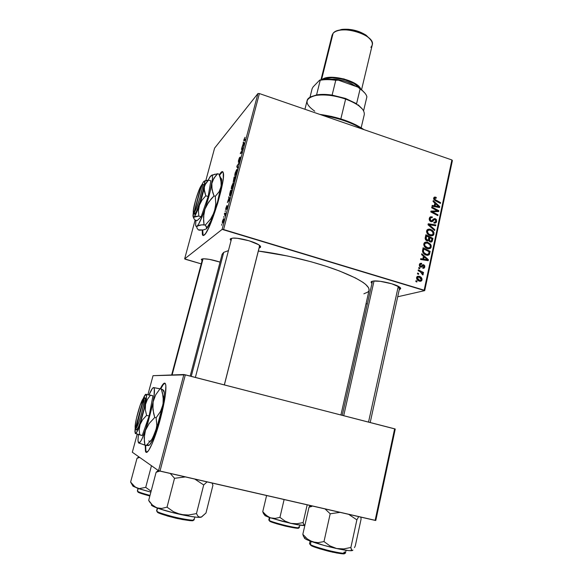 <?xml version="1.0" encoding="UTF-8"?>
<svg xmlns="http://www.w3.org/2000/svg" width="583" height="583" viewBox="0 0 583 583"><rect width="100%" height="100%" fill="white"/><g stroke="black" fill="none" stroke-linecap="round" stroke-linejoin="round"><path stroke-width="0.87" d="M156.71 427.354C152.666 439.159 150.05 443.641 148.876 440.814M145.699 445.325L145.874 450.98L146.588 452.313L145.714 450.032L145.699 445.325M160.391 418.842C154.546 441.156 146.603 457.75 145.422 450.87L145.247 445.223L145.451 451.009L146.617 452.313L148.578 450.572L152.17 443.663L157.388 429.212L162.154 411.817L165.222 396.017L165.885 385.757L165.441 383.767L164.085 383.235L162.023 385.603L160.267 388.839C163.065 383.162 164.872 381.727 165.689 384.518C166.556 390.173 164.792 401.614 160.391 418.842M222.553 171.752L219.587 175.119L221.365 172.619L220.942 172.481L222.735 171.723M203.161 235.394L202.665 230.008L202.767 234.504L203.314 235.539M204.196 235.102C203.27 235.86 202.651 235.619 202.352 234.381L202.235 230.052L202.447 234.716L203.62 235.466L205.61 233.455L208.255 228.755L212.409 218.989L217.648 203.401L221.015 190.758L223.289 178.172L223.238 172.612L222.13 171.613L220.942 172.481C222.116 171.22 222.895 171.3 223.267 172.736C226.044 179.615 210.091 231.713 204.196 235.102M219.339 174.711L220.942 172.481L219.339 174.711M201.565 259.173L203.518 258.779L209.45 259.377L220.053 262.117C212.802 259.785 207.067 258.684 202.848 258.823L201.565 259.173L202.112 260.616L201.324 259.595L201.565 259.173M195.378 377.412L231.604 238.513M230.518 238.702L232.981 238.112L237.383 238.301L249.109 240.794L258.553 244.671L260.499 246.39L260.601 247.068L259.136 247.935L260.12 247.593L259.501 246.5L260.12 247.593C261.046 247.024 260.696 246.164 259.078 245.013L259.078 245.013C254.545 241.639 238.462 237.449 232.639 238.141L230.518 238.702L231.014 240.684L230.139 239.256L230.518 238.702M342.243 415.3L372.471 281.21M399.428 289.438L400.703 288.556L399.712 287.179L391.754 283.79L380.247 281.312L373.215 281.05C378.622 280.168 394.902 283.804 399.289 286.88C401.119 288.119 401.17 288.971 399.428 289.438M371.983 283.396C370.73 282.398 370.795 281.684 372.173 281.254L371.079 282.179L371.983 283.396M398.925 286.661L398.626 288.024L398.925 286.661M222.05 254.509L223.719 252.344L228.427 250.632L223.719 252.344L191.253 376.348L223.719 252.344L222.116 254.261L190.189 376.071M369.054 290.356C369.746 285.145 358.392 278.135 335.014 269.331C312.291 261.126 281.48 253.787 258.342 251.054L287.813 256.054L311.249 261.811L326.094 266.278L339.481 270.986L355.564 278.018L363.005 282.369L365.65 284.38L368.718 287.966L369.054 290.356L340.924 414.958M185.445 259.289L201.244 263.88L184.643 258.874L222.13 229.381L257.941 93.542L214.602 148.118L205.843 180.511L214.602 148.118L257.941 93.542L259.384 93.557L223.588 229.542L424.154 290.196L451.898 159.953L259.384 93.557L257.941 93.542L222.13 229.381L184.643 258.874L185.445 259.289M195.152 220.024L184.643 258.874L195.152 220.024M231.743 189.038L231.232 188.703L231.662 186.247L233.506 182.814L233.419 185.081L232.267 188.287L233.645 183.026L233.127 183.004L231.575 186.56L231.269 188.958L231.743 189.038M228.93 198.103L228.93 196.66L229.804 198.723L229.527 199.765L227.37 202.563L228.93 198.103L227.37 202.563L229.527 199.765L229.804 198.723L228.93 196.66L228.689 197.571L229.629 198.322L228.93 198.103M243.993 139.534L245.013 137.297L244.102 139.92L245.458 139.352L245.239 140.19L243.796 140.729L243.993 139.534L243.803 140.765L245.239 140.19L245.458 139.352L244.117 139.978L245.013 137.297L243.993 139.534M238.389 162.314L239.154 158.328L239.788 157.25L238.556 161.535L240.568 157.126L239.722 160.74L239.096 161.87L240.189 158.015L238.389 162.314L240.189 158.015L239.096 161.87L240.327 158.889L240.393 157.199L238.476 161.491L239.788 157.25L238.483 160.405L238.389 162.314M237.806 168.363L236.8 166.847L237.077 165.791L239.343 162.548L237.179 166.17L238.046 167.459L237.806 168.363L238.046 167.459L237.179 166.17L239.343 162.548L237.077 165.791L236.8 166.847L237.871 167.19L236.8 166.847L237.806 168.363M235.284 175.6L234.898 175.745L234.76 175.126L235.182 172.903L237.041 169.405L237.048 171.278L235.824 174.82L237.186 169.617L236.654 169.624L235.102 173.217L234.796 175.549L235.284 175.6M221.591 225.227L221.817 224.353L221.591 225.227M233.222 182.049L234.096 177.101L235.649 176.554L234.373 180.817L233.921 181.4L233.87 180.664L233.222 182.049L234.774 179.783L235.649 176.554L234.096 177.101L233.222 182.049M243.41 143.243L243.366 141.982L244.379 143.454L244.109 144.467L241.843 147.732L243.41 143.243L241.843 147.732L244.109 144.467L244.379 143.454L243.366 141.982L243.133 142.871L244.35 143.549L243.41 143.243M242.382 148.92L241.413 149.379L241.632 148.548L243.242 147.754L240.743 152.717L242.12 152.025L241.894 152.87L240.291 153.635L242.783 148.665L240.291 153.635L241.894 152.87L242.12 152.025L240.743 152.717L243.242 147.754L241.632 148.548L241.413 149.379L242.382 148.92M225.92 207.978L226.933 205.529L225.927 208.59L227.341 205.763L226.714 208.729L227.079 206.622L225.643 209.479L225.92 207.978L225.781 209.632L226.641 207.614L225.927 208.787L226.933 205.529L225.92 207.978M229.636 194.117L230.562 190.473L232.085 190.058L230.423 195.137L229.644 195.75L229.636 194.117L229.542 195.531L230.03 195.64L232.085 190.058L230.562 190.473L229.636 194.117M222.538 223.209L222.385 221.372L223.741 218.654L223.347 221.664L222.538 223.209L223.617 220.753L223.872 218.844L223.486 218.756L222.429 221.219L222.538 223.209L222.181 223.107M223.668 217.35L223.901 216.475L223.668 217.35M224.739 214.07L224.324 214.099L224.55 213.24L225.621 213.094L224.907 215.732L224.739 214.07L224.907 215.732L225.621 213.094L224.55 213.24L224.324 214.099L224.739 214.07M225.184 211.614L225.41 210.747L225.184 211.614M427.368 248.649L424.249 246.259L423.761 244.692L424.154 243.045L425.291 242.178L427.004 242.069L430.465 244.117L431.201 245.589L431.026 247.571L430.239 248.467L428.549 248.883L427.368 248.649L430.487 248.285L431.223 246.981L430.604 244.313L427.579 242.215L424.504 242.637L423.812 243.883C423.841 246.332 425.022 247.921 427.368 248.649M423.411 256.228L421.604 254.633L421.793 253.743L428.403 259.705L428.192 260.71L420.562 259.479L420.737 258.655L422.813 259.02L423.411 256.228L422.813 259.02L420.737 258.655L420.562 259.479L428.192 260.71L428.403 259.705L421.793 253.743L421.604 254.633L423.411 256.228M433.657 198.176L434.656 197.032L436.252 197.433L436.171 198.256L434.634 198.184L434.707 199.364L440.588 202.629L440.42 203.431L434.007 199.736L433.657 198.176L435.297 200.727L440.42 203.431L440.588 202.629L435.647 200.005L434.503 198.504L434.707 198.103L436.171 198.256L436.252 197.433L435.603 197.141L433.701 198.001L435.603 197.141L434.08 197.331L433.657 198.176M430.917 221.591L429.758 220.789L429.219 219.427L429.431 217.969L430.349 216.847L432.28 216.883L432.2 217.714L430.983 217.597L430.254 218.399L430.108 219.682L430.888 220.717L431.85 220.687L434.233 218.625L435.581 218.851L436.492 219.762L436.346 222.312L434.284 223.107L434.007 222.167L435.239 222.116L435.822 221.176L435.18 219.543L434.35 219.594L432.426 221.555L430.917 221.591L432.768 221.3L434.35 219.594L435.064 219.507L435.822 221.176L435.384 221.999L434.007 222.167L433.905 222.99L436.04 222.691L436.667 221.474L435.188 218.691L433.402 219.077L431.704 220.768L431.019 220.768L430.13 218.8L431.077 217.568L432.2 217.714L432.28 216.883L429.962 217.116L429.292 218.472C429.037 219.959 429.584 221.001 430.917 221.591M434.634 230.533L428.031 224.783L428.25 223.755L435.829 224.936L435.654 225.745L429.161 224.739L434.816 229.666L434.634 230.533L434.816 229.666L429.161 224.739L435.654 225.745L435.829 224.936L428.25 223.755L428.031 224.783L434.634 230.533M430.145 235.67L427.048 233.28L426.552 231.721L426.945 230.088L428.075 229.228L429.788 229.126L432.018 230.052L433.373 231.371L433.971 232.646L433.788 234.621L433.009 235.503L431.325 235.911L430.145 235.67L433.278 235.299L433.985 234.031L433.373 231.371L430.356 229.272L427.273 229.702L426.61 230.919C426.632 233.353 427.813 234.942 430.145 235.67M416.845 282.012L415.817 281.494L416 280.663L417.027 281.166L416.845 282.012L417.027 281.166L416 280.663L415.817 281.494L417.027 281.166L415.825 281.472L416.845 282.012M427.018 240.845L425.204 238.819L425.889 234.745L432.95 238.403L432.171 241.442L430.808 242.098L429.277 241.398L428.716 240.342L427.018 240.845L428.716 240.342L430.276 241.989L431.908 241.763L432.95 238.403L425.889 234.745L425.211 237.871C425.087 239.321 425.685 240.313 427.018 240.845M434.831 203.073L433.052 201.478L433.235 200.61L439.742 206.571L439.538 207.548L432.032 206.207L432.207 205.405L434.248 205.799L434.831 203.073L434.248 205.799L432.207 205.405L432.032 206.207L439.538 207.548L439.742 206.571L433.235 200.61L433.052 201.478L434.831 203.073M435.96 210.091L431.69 207.81L431.857 207.001L438.861 210.703L438.686 211.549L432.025 211.724L437.986 214.821L437.811 215.63L430.793 211.942L430.975 211.097L437.629 210.908L435.96 210.091L437.629 210.908L430.975 211.097L430.793 211.942L437.811 215.63L437.986 214.821L432.025 211.724L438.686 211.549L438.861 210.703L431.857 207.001L431.69 207.81L435.96 210.091M419.337 264.682L420.124 263.392L421.684 263.319L421.604 264.172L420.103 264.624L420.263 266.074L421.108 266.242L422.573 264.806L423.652 264.697L424.803 265.863L424.577 267.575L423.812 268.26L422.784 268.253L422.864 267.408L423.688 267.357L424.154 266.642L423.484 265.527L421.305 267.109L419.622 266.467L419.337 264.682L420.481 267.109L421.553 266.999L423.601 265.556L424.154 266.642L422.864 267.408L422.784 268.253L424.22 268.02L424.818 266.89L423.652 264.697L420.598 266.263L420 264.93L420.343 264.296L421.604 264.172L421.684 263.319L419.957 263.523L419.337 264.682M422.493 251.375L423.09 247.739L430.181 251.382L429.328 254.509L427.536 255.354L424.366 254.217L422.493 251.375C423.047 253.328 424.271 254.574 426.158 255.121L429.022 254.851L430.181 251.382L423.09 247.739L422.493 251.375M419.359 281.144L416.75 279.053L416.619 277.333L417.545 276.262L420.285 276.728L421.968 278.616L421.677 280.685L420.605 281.276L419.359 281.144L421.458 280.904L422.034 279.906C422.012 277.96 421.05 276.743 419.148 276.24L417.151 276.51L416.568 277.544C416.605 279.432 417.537 280.634 419.359 281.144M418.485 274.374L417.464 273.857L417.639 273.033L418.667 273.529L418.485 274.374L418.667 273.529L417.639 273.033L417.464 273.857L418.667 273.529L417.472 273.857L418.485 274.374M420.219 271.765L418.149 270.68L418.324 269.842L423.52 272.48L423.345 273.31L422.274 272.764L423.156 273.974L422.879 274.972L422.107 274.382L422.026 273.055L420.219 271.765L422.879 274.972L423.2 274.469L422.274 272.764L423.345 273.31L423.52 272.48L418.324 269.842L418.149 270.68L420.219 271.765M419.68 268.814L418.66 268.297L418.834 267.473L419.862 267.976L419.68 268.814L419.862 267.976L418.834 267.473L418.66 268.297L419.68 268.814M424.708 290.625L452.386 160.58L451.898 159.953L259.384 93.557L223.588 229.542L222.13 229.381L424.708 290.625L424.154 290.196L451.898 159.953L452.386 160.58L424.708 290.625L397.708 296.769L424.708 290.625M365.978 303.983L367.414 303.656L365.978 303.983M132.326 452.24L158.525 470.692L183.878 374.512L153.037 375.678L147.922 394.589L153.037 375.678L185.343 374.825L159.997 471.115L375.131 520.393L394.633 428.818L183.878 374.512L158.525 470.692L132.326 452.24L137.216 434.175L132.326 452.24M375.795 520.466L395.252 429.037L185.343 374.825L159.997 471.115L158.525 470.692L375.795 520.466L375.131 520.393L394.633 428.818L395.252 429.037L375.795 520.466M368.857 290.873L367.858 292.054L363.879 293.81M259.741 245.523L259.282 246.113L259.741 245.523M370.198 422.515L399.785 287.273L398.626 288.024L399.785 287.273M428.76 238.01L429.751 237.66L431.952 238.797L431.303 241.049L429.409 241.515L430.422 241.165L429.489 240.393L428.796 240.633L429.489 240.393L429.467 238.979L428.454 239.336L429.467 238.979L429.751 237.66L428.76 238.017M431.908 238.775L432.95 238.403L431.908 238.775M431.493 240.757L432.528 240.4L431.493 240.757M430.429 241.347L430.225 241.967L430.429 241.347M430.451 242.032L432.171 241.442L430.451 242.032M427.171 240.881L428.716 240.342L427.171 240.881M427.375 240.815L427.361 240.203L427.375 240.815M426.537 235.991L428.928 237.23L428.119 239.941L426.195 240.4L427.215 240.036L426.078 238.323L425.175 238.651L426.078 238.323L426.209 237.514L425.211 237.871L426.209 237.514L426.537 235.991L425.539 236.355L426.537 235.991L426.151 238.957L427.339 240.072L428.301 239.693L428.928 237.23L426.537 235.991M431.653 240.189L431.952 238.797L429.751 237.66L429.664 240.662L430.881 241.224L431.653 240.189M427.15 229.826L428.33 230.03L430.356 229.272L428.432 230.066L427.186 229.826M432.564 231.67L433.373 231.371L432.564 231.67L430.145 230.066L432.673 231.83L433.133 233.732L432.652 234.599L430.4 234.891C428.563 234.351 427.579 233.134 427.456 231.254L426.545 231.589L427.922 230.409L430.145 230.066L428.148 230.227L427.426 231.888L428.767 234.016L431.238 235.058L432.433 234.767L433.074 233.943L432.557 231.662M432.775 234.475L433.985 234.031L432.775 234.475M431.886 235L431.362 235.911M430.101 235.656L431.369 235.058M427.667 230.708L426.654 230.744M428.09 224.834L428.673 224.929L428.09 224.834M434.248 225.541L435.829 224.936L434.248 225.541M428.345 225.06L429.161 224.739L428.345 225.06M429.656 226.204L430.509 225.876L429.656 226.204M433.985 229.972L434.816 229.666L433.985 229.972M429.62 217.554L432.28 216.883L430.232 217.911L429.766 217.576M429.212 219.172L430.13 218.8L429.212 219.172M430.094 221.139L431.019 220.768L430.094 221.139M430.327 221.314L431.704 220.768L430.327 221.314M433.147 219.499L435.188 218.691L433.147 219.499L433.788 219.82L433.016 219.463M435.421 221.963L436.667 221.474L435.421 221.963M434.612 222.298L434.299 223.107L434.612 222.298L433.956 222.553M432.389 220.352L434.35 219.594L432.309 220.403L431.26 221.54L433.293 220.731L431.15 221.657L432.309 220.403M433.679 198.103L434.182 198.337L433.679 198.103M435.18 197.914L436.252 197.433L435.18 197.914M433.635 198.898L434.503 198.504L433.635 198.898M434.758 200.399L435.647 200.005L434.758 200.399M439.655 203.03L440.588 202.629L439.655 203.03M438.066 207.286L439.742 206.571L438.066 207.286M432.936 206.367L434.248 205.799L432.936 206.367M435.588 203.795L438.868 206.688L437.644 207.213L438.868 206.688L437.017 206.295L435.69 206.863L437.017 206.295L435.122 205.967L433.825 206.528L435.122 205.967L435.588 203.795L434.583 204.232L435.588 203.795L435.122 205.967L438.868 206.688L435.588 203.795M436.478 211.381L438.861 210.703L436.478 211.381M431.107 212.11L432.025 211.724L431.107 212.11M432.899 213.05L433.883 212.642L432.899 213.05M437.017 215.214L437.986 214.821L437.017 215.214M430.815 211.862L431.828 211.811L430.815 211.862M432.732 211.76L435.516 210.871L433.475 211.724L435.056 211.731L432.732 211.76M435.734 211.695L437.629 210.908L435.734 211.695M419.629 263.902L421.684 263.319L419.687 263.917L419.629 264.507L419.629 263.902M419.272 265.148L420 264.93L419.272 265.148M419.673 266.54L420.598 266.263L419.673 266.54M419.753 266.635L420.926 266.293M422.223 265.119L423.652 264.697L422.223 265.119M421.954 265.411L422.369 265.724L421.954 265.411M423.928 267.145L424.818 266.89L423.928 267.145M423.061 265.527L421.422 266.001M420.656 266.453L422.522 266.03L420.518 266.613M420.933 267.174L421.553 266.999L420.933 267.174M426.26 260.222L428.403 259.705L426.26 260.222M421.072 259.559L422.813 259.02L421.072 259.559M424.184 256.95L427.514 259.843L425.882 260.339L427.514 259.843L425.626 259.479L423.87 260.011L425.626 259.479L423.703 259.18L421.983 259.712L423.703 259.18L424.184 256.95L423.192 257.256L424.184 256.95L423.703 259.18L427.514 259.843L424.184 256.95M429.088 251.732L430.181 251.382L429.088 251.732M428.724 253.663L429.766 253.335L428.724 253.663M427.601 254.494L427.426 254.946L429.452 254.305L427.157 255.332L427.601 254.494M426.465 254.72L425.954 255.048M423.739 248.985L429.175 251.783L428.396 254.173L426.384 254.319C424.205 253.685 423.243 252.257 423.513 250.034L422.529 250.362L423.513 250.034L423.739 248.985L422.748 249.32L423.739 248.985L423.389 251.266L423.775 252.461L426.384 254.319L428.381 254.181L429.175 251.783L423.739 248.985M424.431 242.71L425.561 242.914L427.579 242.215L425.758 242.98L424.992 242.768M424.941 243.585L424.628 244.692L425.102 246.062L428.039 247.972L429.984 247.454L430.414 246.186L429.788 244.605L430.604 244.313L429.773 244.598L427.368 243.009L429.904 244.773L430.371 246.682L429.86 247.571L427.623 247.862C425.779 247.33 424.788 246.113 424.664 244.219L423.754 244.532L425.153 243.351L427.368 243.009L423.885 243.636M430.05 247.374L431.223 246.981L430.05 247.374M427.259 248.584L428.498 248.03M417.158 276.772L419.148 276.24L417.158 276.772L417.865 277.042L416.954 276.714M421.108 280.139L422.034 279.906L421.108 280.139M420.022 280.452L419.651 281.217M419.673 281.195L419.971 280.634M419.053 277.085L421.363 279.665L421.064 280.183L418.244 280.649L419.541 280.314L417.246 277.756L416.517 277.945L419.053 277.085L417.508 277.268L417.515 278.885L419.119 280.161L420.992 280.241L421.239 278.725L419.053 277.085M418.703 280.897L420.095 280.43M422.347 272.8L423.52 272.48L422.347 272.8M421.866 272.873L422.274 272.764L421.866 272.873M422.478 274.666L423.2 274.469L422.478 274.666M418.689 268.311L419.862 267.976L418.689 268.311M235.394 177.516L234.096 177.101L235.394 177.523M234.366 180.825L233.87 180.664L234.366 180.825M234.752 177.64L235.24 177.472L235.015 178.959L234.49 180.562L234.118 180.475L234.752 177.64L234.162 180.541L235.24 177.472L234.752 177.64M234.053 177.881L234.723 177.749L233.448 181.211L234.053 177.881L233.353 181.247L234.57 177.698L234.053 177.881M237.215 169.799L236.654 169.624L237.215 169.799M236.428 170.462L237.15 170.746L236.815 172.196L235.816 174.834L235.102 174.689L236.188 170.783L235.219 174.885L236.662 172.153L236.895 170.579L236.428 170.462M245.115 140.255L244.299 139.986L245.115 140.255M243.526 143.433L244.226 144.016L243.825 143.877L244.197 144.139L243.206 145.772L243.526 143.433L244.313 143.695L243.526 143.433L242.929 145.684L244.051 144.088L243.526 143.433M242.535 148.847L241.632 148.548L242.535 148.847M241.617 153.001L240.743 152.717L241.617 153.001M241.938 152.71L241.173 152.462L241.938 152.71M241.464 153.074L240.517 152.768L241.464 153.074M227.268 205.799L226.262 209.545L227.268 205.799M229.032 198.366L229.702 199.109L229.287 198.985L229.636 199.357L228.747 200.771L229.032 198.366L229.746 198.592L229.032 198.366L228.419 200.669L229.491 199.313L229.032 198.366M231.874 190.881L230.562 190.473L231.874 190.881M230.511 191.275L231.837 191.013L230.569 194.882L229.84 194.715L230.511 191.275L230.015 194.926L231.684 190.962L230.511 191.275M233.666 183.171L233.127 183.004L233.666 183.171M232.894 183.849L233.601 184.177L233.266 185.656L232.282 188.265L231.575 188.098L232.661 184.155L231.67 186.866L231.728 188.309L233.113 185.613L233.338 183.929L232.894 183.849M223.879 218.873L223.486 218.756L223.879 218.873M223.282 219.587L223.581 220.891L223.041 222.436L222.458 222.218L223.078 219.842L222.589 222.415L223.522 220.622L223.282 219.587M225.504 213.531L224.55 213.24L225.504 213.531M164.996 383.199C163.94 383.344 162.504 385.261 160.704 388.948L163.218 384.62L164.996 383.199M322.793 115.427C338.563 118.043 351.775 122.598 362.422 129.091C351.775 122.598 338.563 118.043 322.793 115.427M364.011 129.637C352.598 122.007 337.849 116.921 319.761 114.377L331.647 116.454L344.415 120.083L355.768 124.791L364.011 129.637M311.832 506.423L309.012 507.21L302.825 534.32L303.619 536.805L302.825 534.32L309.012 507.21L311.832 506.423M311.147 505.738L309.012 507.21L311.147 505.738M352.926 550.053L351.768 550.512L350.886 547.473L356.876 519.868L358.698 516.633L356.876 519.868L350.886 547.473L343.766 548.916L336.61 548.523L329.912 545.885L323.988 541.571L318.143 542.642L312.393 541.855L307.241 538.881L302.825 534.32L307.241 538.881L309.726 540.623L323.827 545.36L336.61 548.523L348.94 550.636L352.278 550.571L351.367 549.915L350.886 547.473L343.766 548.916L336.61 548.523C345.304 550.374 350.521 551.059 352.278 550.571L352.926 550.053M354.457 547.612L355.302 545.87L354.457 547.612M344.356 551.933L345.486 552.924C345.369 553.901 339.51 553.041 327.894 550.352C317.4 547.466 311.57 545.528 310.404 544.544L310.921 545.448C312.145 546.475 318.187 548.45 329.045 551.365C340.363 553.85 345.53 554.491 344.531 553.282M333.112 552.305L319.673 548.785L312.299 546.14L310.921 545.448L309.515 543.684L310.404 544.544L311.111 541.403L310.404 544.544C315.49 547.889 346.295 555.242 345.486 552.924L343.817 552.524M360.833 517.121L361.088 519.11L355.302 545.87L361.088 519.11L360.833 517.121M310.054 505.607L309.012 507.21L310.185 505.519M304.188 537.446L304.887 537.555L304.428 537.759M325.03 508.923L330.189 513.783L323.988 541.571L330.189 513.783L340.035 512.355L330.189 513.783L325.03 508.923M348.663 514.33L356.876 519.868L348.663 514.33M304.377 538.073L306.673 539.603L312.393 541.855C319.571 544.303 327.646 546.526 336.61 548.523L329.912 545.885L323.988 541.571L318.143 542.642L312.393 541.855C305.915 539.552 303.371 538.131 304.763 537.592M344.589 553.529L343.015 553.85L336.223 552.939M374.031 280.977L343.715 415.679L374.031 280.977M398.298 286.304L368.536 422.085M259.697 245.487L224.324 384.882M157.84 471.632L156.113 472.281L148.694 500.389L156.113 472.281L158.212 470.466L156.113 472.281L158.598 470.714L156.113 472.281L159.837 471.071L157.84 471.632L159.057 470.845M151.529 505.293L158.926 508.631L173.989 512.953L190.138 516.349L197.302 517.289L201.15 517.216L205.981 512.996L212.933 485.26L212.263 483.628L212.933 485.26L205.981 512.996L201.601 516.961L199.109 517.157L198.089 516.4L196.464 513.594L203.7 484.947L207.06 481.901L203.7 484.947L196.464 513.594L188.601 515.022L180.745 514.527L173.442 511.706L167.029 507.144L161.746 508.442L156.674 507.822L152.301 504.944L148.694 500.389L150.625 503.231M193.84 519.176L194.154 519.679C194.416 520.808 188.032 520 175.009 517.245C162.941 514.046 156.863 511.998 156.776 511.116L157.315 512.056C157.468 512.989 163.757 515.059 176.183 518.272C188.746 520.779 194.409 521.384 193.17 520.087M178.172 518.717L167.583 516.057L158.168 512.654L156.587 510.73L157.548 508.143L156.776 511.116C158.838 514.126 194.955 522.375 194.154 519.679L193.447 519.708M185.372 476.93L174.521 478.3L170.265 473.469L174.521 478.3L167.029 507.144L174.521 478.3L185.379 476.93M194.809 479.095L203.7 484.947L194.809 479.095M193.206 520.262L190 520.655L181.648 519.431M157.315 512.056L157.162 511.619M151.806 504.448L151.806 504.448C150.414 504.936 152.046 506.059 156.674 507.822L152.301 504.944L148.694 500.389L149.598 501.992M180.745 514.527C190.328 516.567 196.843 517.515 200.275 517.354L198.089 516.4L196.464 513.594L188.601 515.022L184.651 515.059L176.97 513.375L173.442 511.706L167.029 507.144L161.746 508.442L156.674 507.822C162.978 510.125 171.001 512.355 180.745 514.527M264.544 514.811L262.751 511.677L264.274 514.556M269.251 520.422L268.697 519.883L269.251 520.422L269.9 517.66L269.251 520.422C272.946 522.893 300.005 529.313 299.305 527.557C299.312 528.285 294.277 527.498 284.191 525.196C275.008 522.732 270.024 521.136 269.251 520.422L269.689 521.195L269.251 520.422M264.493 514.833L265.039 515.678L268.654 517.223L282.631 521.399L295.77 524.409L304.829 525.538L303.816 524.809L303.124 522.572L307.183 504.827L303.124 522.572L296.958 523.753L290.786 523.366L285.021 521.085L279.935 517.391L284.11 499.544L279.935 517.391L275.154 518.404L270.468 517.85L268.304 516.866L264.449 513.689L262.751 511.677L266.591 495.535L262.751 511.677L263.662 513.936M297.949 528.264L285.189 526.063L276.706 523.782L269.689 521.195C270.57 521.982 275.956 523.658 285.838 526.216C295.625 528.3 299.815 528.825 298.409 527.797M298.605 526.937L299.305 527.557L299.859 525.123M303.43 523.84L303.124 522.572L296.958 523.753L290.786 523.366C298.153 524.977 302.832 525.698 304.829 525.538L303.43 523.84M270.468 517.85L290.786 523.366L285.021 521.085L279.935 517.391L275.154 518.404L270.468 517.85L266.3 515.452L262.751 511.677L265.039 515.678L270.468 517.85M172.123 374.956L203.044 258.808L172.123 374.956M130.614 482.061L133.565 485.814L137.165 488.146L150.873 492.139L139.024 488.787L133.011 486.222L139.22 488.605L145.714 487.381L151.114 491.236L145.714 487.381L151.463 465.722L145.714 487.381L139.22 488.605L135.278 487.206L130.614 482.061L137.005 458.318L138.863 456.839L137.005 458.318L130.614 482.061L133.011 486.222L131.408 483.438M137.471 491.17L138.186 488.503L137.471 491.17C138.71 492.147 142.893 493.568 150.006 495.426C141.516 493.087 137.34 491.666 137.471 491.17L137.938 491.965L137.362 490.937L138.025 488.452M137.005 458.318L139.621 457.378L137.005 458.318M137.938 491.965C137.814 492.446 141.786 493.801 149.846 496.031L141.574 493.612L137.872 491.658M316.569 94.927L311.22 96.712L316.569 94.927C320.92 94.162 326.101 94.22 332.121 95.102C326.48 94.271 321.546 94.169 317.327 94.796L316.569 94.927L320.227 80.257L316.569 94.927M345.5 98.432L332.121 95.102L345.5 98.432L356.577 103.708L345.5 98.432L345.632 99.095L345.5 98.432M314.769 111.2C303.954 103.534 304.494 98.236 316.387 95.313C325.037 94.213 334.788 95.474 345.632 99.095C328.601 92.872 308.247 93.921 307.103 100.655L304.938 109.269M340.836 118.91L345.632 99.095L340.836 118.91M361.168 127.764L364.258 114.698C364.841 109.305 358.632 104.102 345.632 99.095C351.01 101.012 355.404 103.227 358.807 105.734L362.458 109.123L358.195 104.838M319.673 80.104L321.554 80.031C325.664 79.434 330.401 79.521 335.757 80.286L338.344 80.141L358.02 87.166L360.105 88.973L356.577 103.708L360.105 88.973L361.256 89.782C364.492 92.201 366.372 94.548 366.896 96.829C366.299 94.264 364.032 91.648 360.105 88.973L358.02 87.166L361.46 89.534L364.987 93.214L360.658 88.915L358.02 87.166L338.344 80.141C332.339 79.077 327.048 78.88 322.465 79.536L319.673 80.104L328.061 79.15L333.068 79.405L338.344 80.141L335.757 80.286C329.752 79.434 324.578 79.426 320.227 80.257L319.673 80.104L313.137 86.882L319.673 80.104M309.959 97.346L312.145 88.616L313.137 86.882L312.145 88.616L309.959 97.346M332.121 95.102L335.757 80.286L332.121 95.102M363.588 110.785L366.896 96.829L363.588 110.785M361.584 89.629L372.224 45.059C376.166 34.995 339.758 24.005 333.097 33.326C334.613 31.642 337.207 30.542 340.887 30.039C350.368 29.288 359.084 31.431 367.042 36.459C372.413 40.548 373.688 44.162 370.861 47.31M370.045 39.068L366.19 35.264C358.88 30.637 350.879 28.669 342.17 29.369L336.719 31.023L341.529 29.456L348.233 29.252L359.223 31.686L365.446 34.761L370.052 39.068M355.426 86.24C348.598 81.547 340.487 79.222 331.078 79.252C337.608 78.588 350.434 81.955 355.426 86.24M333.097 33.326L321.554 79.682L333.097 33.326L332.077 35.199L320.963 79.798M322.02 79.601C328.593 73.407 357.743 80.454 360.731 88.966L359.471 87.071L354.814 83.354L343.955 78.924L331.967 77.255L325.496 78.005L322.02 79.601M323.944 79.346L326.269 78.457L332.412 77.75L343.788 79.339L354.1 83.544L359.143 87.865C354.981 79.682 326.305 75.003 323.944 79.346M193.979 213.269L194.642 214.201L195.057 213.764L194.27 212.38L201.638 185.205L194.27 212.38L196.347 208.32L199.699 198.686L202.002 189.205L202.33 186.247L202.25 185.423L201.638 185.205L202.184 185.241C203.591 186.771 197.025 209.312 194.27 212.38L195.057 213.764C198.023 210.565 205.143 186.159 203.591 184.519L202.986 184.498L203.664 184.694L203.751 185.576L203.001 190.962L200.049 201.856L196.456 211.323L195.043 213.801L194.263 214.231L194.037 213.779M204.626 181.349L208.525 180.089L204.888 185.022L200.975 200.333L196.354 213.035L193.986 217.167L192.944 216.264L193.301 212.372L193.279 217.43L195.793 216.402L198.81 216.067L198.439 210.565L199.43 205.085L202.017 200.107L205.792 195.786L204.174 189.118L204.633 181.364L203.627 181.583L201.39 185.591L203.627 181.583L204.626 181.349C204.961 182.049 204.859 183.929 204.327 186.983C203.343 192.31 201.711 198.344 199.43 205.085C197.141 211.644 195.327 215.666 193.986 217.167L193.767 218.399L194.846 219.929L197.141 220.629L194.846 219.929L193.767 218.399L193.986 217.167L198.81 216.067L201.157 216.781L197.141 220.629L201.157 216.781L198.81 216.067L198.439 210.565L199.43 205.085L202.017 200.107L205.792 195.786L208.153 196.522L201.157 216.781L208.153 196.522L205.792 195.786L204.414 191.304L204.327 186.983L205.828 183.222L208.525 180.089L210.842 180.825L208.153 196.522L210.842 180.825L208.525 180.089L204.167 181.145M203.627 181.583L203.299 182.253L203.627 181.583M221.678 180.045L218.946 174.135L219.776 175.468L218.946 174.135L217.692 173.741L213.932 178.128L211.855 183.441L211.658 186.458L212.839 192.725L214.027 195.932L215.309 196.333L214.027 195.932L211.177 198.89L206.528 205.507L204.939 209.151L208.641 202.082L214.027 195.932L212.015 189.562L211.855 183.441C210.507 190.984 208.204 199.561 204.939 209.151L203.933 213.028L203.576 220.819L204.028 224.703L205.303 225.089L201.703 224.841L197.134 226.124L199.714 225.111L204.028 224.703L203.518 216.92L204.939 209.151C201.667 218.45 199.065 224.105 197.134 226.124L196.799 227.771L198.278 229.848L196.799 227.771L197.134 226.124C196.223 226.925 195.72 226.466 195.618 224.732L195.932 220.265L195.64 224.98L196.114 226.415L197.134 226.124L198.635 224.076L202.68 215.302L206.061 205.821L209.982 192.201L212.423 179.105L212.394 176.314L211.789 175.25L209.931 176.911L208.146 180.132L210.667 175.935L210.171 176.904L210.667 175.935L212.154 175.549C212.671 176.503 212.569 179.134 211.855 183.441L212.627 180.672L215.659 175.826L217.692 173.741L218.946 174.135L220.95 180.315L221.161 186.371L219.121 191.749L215.309 196.333L215.783 204.239L214.318 212.03L210.631 219.033L205.303 225.089L206.805 228.135L206.324 228.886L203.715 229.855L199.517 230.219L198.278 229.848L203.241 229.935L206.324 228.886C208.35 226.911 211.017 221.292 214.318 212.03C217.605 202.469 219.878 193.913 221.161 186.371L221.678 180.045C221.562 178.485 221.146 177.873 220.425 178.216M217.692 173.741L211.738 175.133L217.692 173.741M219.995 176.846L221.329 183.368L221.161 186.371L219.121 191.749L215.309 196.333L215.783 204.239L214.318 212.03L210.631 219.033L205.303 225.089L206.739 227.232L206.324 228.886L210.915 220.84L217.554 201.849L221.489 184.017L221.576 179.221L220.673 178.136M206.542 180.366L204.371 181.029M193.869 212.788L201.222 185.678L199.146 189.832L195.888 199.24L193.359 210.201L193.308 212.409L193.869 212.788L193.264 211.95C192.886 207.912 198.643 188.907 201.222 185.678L193.869 212.788L194.656 214.165L193.869 212.788M203.022 184.468L203.438 184.6M144.919 397.679L143.761 398.597L136.072 428.272L138.922 422.092L141.399 414.061L143.702 403.596L143.87 398.75C145.553 400.842 137.785 429.03 135.62 428.607L136.451 430.05C138.783 430.64 147.193 400.135 145.335 397.897L143.761 398.597L135.62 428.607L136.437 430.086L135.351 428.483L143.476 398.546L140.19 405.185L136.444 418.412L135.241 425.175L135.351 428.483L135.132 427.441C134.673 422.099 141.421 398.743 143.476 398.546L144.927 397.635L145.451 398.276L144.19 408.333L140.015 423.069L138.302 427.361L136.437 430.086L135.351 428.483L143.476 398.546L144.708 397.803M135.227 433.409L142.245 435.516L139.738 434.918L139.191 429.707L140.095 424.46L142.711 419.629L146.595 415.387L149.124 416L142.245 435.516L149.124 416L146.595 415.387L145.356 409.893L145.51 404.427L147.361 399.464L150.472 395.15L152.95 395.77L149.124 416L152.95 395.77L146.333 394.509C146.814 395.689 146.544 398.998 145.51 404.427L147.361 399.464L150.472 395.15L145.641 394.348L143.046 398.918C144.373 395.784 145.356 394.217 146.005 394.217L146.552 397.008L145.51 404.427L140.095 424.46L142.711 419.629L146.595 415.387L145.356 409.893L145.51 404.427L140.095 424.46C137.865 430.691 136.291 433.716 135.358 433.519L139.738 434.918L139.191 429.707L140.095 424.46L137.887 430.086L135.701 433.504L134.906 432.018L135.183 427.98L135.234 433.446M138.477 442.876L137.982 440.806L138.39 434.524L137.96 440.158L138.645 442.993L140.51 441.579L142.296 438.285L147.688 423.571L152.447 405.236L154.08 395.944L154.306 388.577L153.591 387.578L152.382 388.446L149.066 394.837C151.063 390.071 152.571 387.651 153.591 387.578L154.094 387.965C154.845 389.575 154.517 394.21 153.118 401.869L155.683 394.851L160.026 388.781L161.367 389.116L162.468 392.891L163.422 400.506L163.065 404.34L160.536 411.445L156.12 417.778L156.842 425.284L155.501 432.739L151.769 439.531L146.282 445.463L148.461 445.31C149.926 445.733 152.272 441.542 155.501 432.739L163.065 404.34C164.027 398.925 164.421 394.946 164.253 392.41L162.89 390.085M138.441 442.81L144.919 445.142L144.161 437.767L145.466 430.334L149.197 423.484L154.743 417.443L152.935 409.623L153.118 401.869L145.466 430.334C142.274 439.174 140 443.393 138.645 442.993L146.282 445.463L144.919 445.142L144.336 441.462L144.497 434.051L145.466 430.334L149.197 423.484L154.743 417.443L156.12 417.778L154.743 417.443L153.642 413.529L152.724 405.732L153.118 401.869L155.683 394.851L160.026 388.781L153.591 387.578L161.367 389.116L163.189 396.68L163.065 404.34L160.536 411.445L156.12 417.778L156.842 425.284L155.501 432.739L151.769 439.531L146.282 445.463L148.701 445.536M162.562 389.524L161.367 389.116L162.562 389.524L164.253 392.41M148.06 444.814L148.461 445.31L149.663 444.865L152.272 440.653L155.501 432.739L158.809 422.369L163.583 401.228L164.289 393.882L164.042 391.025L163.247 390.012M145.874 450.98L145.422 450.87M202.767 234.504L202.352 234.381M224.375 384.897L259.719 245.625M431.908 241.763L430.917 242.105M428.483 240.604L427.536 240.939M430.779 241.231L429.576 241.646M427.63 240.109L426.399 240.546M433.278 235.299L431.558 235.918M427.922 230.409L426.61 230.897M430.64 217.809L429.321 218.348M436.04 222.691L434.823 223.158M434.218 219.704L432.178 220.52M432.768 221.3L431.69 221.722M434.707 198.103L433.614 198.592M420.343 264.296L419.359 264.587M424.22 268.02L423.141 268.326M422.879 265.651L421.305 266.11M421.742 266.854L420.7 267.16M429.022 254.851L427.434 255.354M427.354 254.501L426.37 254.815M430.487 248.285L428.651 248.89M425.153 243.351L423.834 243.803M421.458 280.904L419.993 281.276M417.552 277.224L416.583 277.479M234.796 175.549L235.204 175.68M244.226 140.022L245.049 140.292M229.542 195.531L229.994 195.677M231.269 188.958L231.684 189.089M346.054 550.286L345.486 552.924M310.112 541.031L309.544 543.837M194.817 517.034L194.154 519.679M157.293 508.048L156.594 510.839M269.273 517.442L268.938 520.218M171.657 374.971L202.578 258.852M139.301 457.152L138.222 457.83M317.327 94.796L316.387 95.313M361.256 89.782L360.658 88.915M321.554 80.031L322.465 79.536M340.887 30.039L342.17 29.369M367.042 36.459L366.19 35.264M202.184 185.241L203.591 184.519M212.154 175.549L214.901 174.142M143.87 398.75L145.335 397.897M154.094 387.965L154.546 387.702"/></g></svg>
